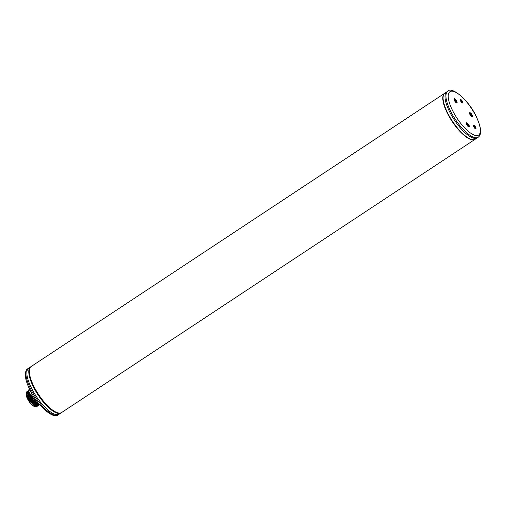 <?xml version="1.0" encoding="UTF-8"?>
<svg xmlns="http://www.w3.org/2000/svg" width="506" height="506" viewBox="0 0 506 506"><rect width="100%" height="100%" fill="white"/><g stroke="black" fill="none" stroke-linecap="round" stroke-linejoin="round"><path stroke-width="0.76" d="M30.929 366.698L30.632 366.869A27.59 9.272 56.5 0 0 33.655 387.387A27.59 9.272 56.5 0 0 61.055 412.909L59.139 414.174A27.59 9.272 -123.5 0 1 31.745 388.652A27.59 9.272 -123.5 0 1 28.715 368.134L27.767 368.76A27.59 9.272 -123.5 0 0 30.796 389.278A27.59 9.272 -123.5 0 0 58.19 414.8C53.883 419.619 37.678 406.217 30.069 390.158C26.944 383.991 25.351 378.785 25.3 374.529C25.521 371.366 26.35 369.443 27.767 368.76M50.689 408.608A26.989 9.07 -123.5 0 1 34.25 387.229A26.989 9.07 -123.5 0 1 30.524 378.09M58.19 414.8L59.139 414.174A27.59 9.272 -123.5 0 1 31.745 388.652A27.59 9.272 -123.5 0 1 28.715 368.134L30.632 366.869M39.538 404.446A10.209 3.434 -123.5 0 1 32.169 396.059M39.664 404.598A9.81 3.295 -123.5 0 1 31.682 395.648M38.494 403.971A7.856 2.638 56.5 0 1 31.22 396.546A7.856 2.638 -123.5 0 1 30.284 394.376M29.936 393.731A8.191 2.751 56.5 0 0 33.143 399.854C34.946 402.226 36.565 403.661 38.001 404.161A8.191 2.751 56.5 0 0 38.899 404.224A8.191 2.751 56.5 0 1 38.235 404.218A8.191 2.751 56.5 0 1 29.936 393.731M33.143 399.854L29.569 393.017L33.143 399.854M27.9 391.043L27.381 393.415L28.994 397.608L35.262 405.04L38.247 405.616M39.424 404.496L36.242 404.364L35.123 403.51L28.387 392.745L28.469 390.847M36.242 404.364L28.387 392.745M35.262 405.04L27.381 393.415M38.747 405.097L38.329 405.565L34.085 403.896L29.158 397.495L27.975 390.986L28.456 390.828A4.51 1.518 -123.5 0 1 28.374 390.468L29.759 389.544M35.123 403.51A8.937 3.004 -123.5 0 1 29.993 396.521L28.538 390.993M37.242 406.28L34.244 405.698L26.375 394.079L26.805 391.758L26.831 395.123L29.753 400.746L34.041 405.338L37.33 406.229L37.684 405.856M34.25 405.698L26.47 394.61M27.324 391.954L26.875 391.72L27.469 391.492M29.993 396.521C32.719 400.904 35.388 403.446 38.001 404.161L32.586 399.443L29.285 392.454M37.102 404.851L31.049 399.354L28.298 392.093M36.071 405.508L30.031 399.993L27.292 392.757M34.686 406.565A8.191 2.751 -123.5 0 1 28.893 401.188A8.191 2.751 -123.5 0 1 26.116 393.687A8.191 2.751 56.5 0 0 26.103 393.763L27.609 398.715L35.059 406.666L36.369 406.539M26.129 393.611L26.28 393.08M35.066 406.173L29.025 400.657L26.293 393.421M35.059 406.666L34.541 406.527A8.191 2.751 -123.5 0 1 27.526 398.861A8.191 2.751 56.5 0 1 26.103 393.763M475.21 139.226A27.59 9.272 -123.5 0 1 475.064 139.327L61.605 412.542A27.59 9.272 -123.5 0 1 38.658 394.636A27.59 9.272 -123.5 0 1 31.189 366.502L444.647 93.294A27.59 9.272 -123.5 0 1 444.793 93.199M475.064 139.327A27.59 9.272 -123.5 0 1 452.117 121.421A27.59 9.272 -123.5 0 1 444.647 93.294M447.81 91.2L446.861 91.826A27.59 9.272 56.5 0 0 449.885 112.345A27.59 9.272 56.5 0 0 477.278 137.866L475.368 139.131A27.59 9.272 -123.5 0 1 447.968 113.61A27.59 9.272 -123.5 0 1 444.945 93.091L446.861 91.826A27.59 9.272 56.5 0 0 449.885 112.345A27.59 9.272 56.5 0 0 477.278 137.866L478.233 137.24C482.073 134.292 481.301 127.164 475.931 115.842C468.088 99.182 451.39 86.248 447.81 91.2A27.59 9.272 56.5 0 0 450.833 111.718A27.59 9.272 56.5 0 0 478.233 137.24M468.904 126.987A2.492 0.835 56.5 0 0 469.188 126.949A2.492 0.835 56.5 0 0 468.739 124.754A2.492 0.835 56.5 0 0 466.741 122.749A2.492 0.835 56.5 0 0 466.443 122.794A2.492 0.835 56.5 0 0 466.911 124.995A2.492 0.835 56.5 0 0 468.904 126.987M456.652 102.952A2.492 0.835 56.5 0 0 456.943 102.914A2.492 0.835 56.5 0 0 456.494 100.719A2.492 0.835 56.5 0 0 454.496 98.721A2.492 0.835 56.5 0 0 454.198 98.759A2.492 0.835 56.5 0 0 454.666 100.96A2.492 0.835 56.5 0 0 456.652 102.952M472.123 116.886A2.492 0.835 56.5 0 0 472.414 116.848A2.492 0.835 56.5 0 0 471.959 114.66A2.492 0.835 56.5 0 0 469.966 112.655A2.492 0.835 56.5 0 0 469.669 112.693A2.492 0.835 56.5 0 0 470.137 114.894A2.492 0.835 56.5 0 0 472.123 116.886M456.589 102.933A2.315 0.778 56.5 0 0 456.735 102.661A2.315 0.778 56.5 0 0 456.741 102.497M455.925 102.421A2.081 0.702 56.5 0 0 456.773 102.376A2.081 0.702 56.5 0 0 455.058 99.366A2.081 0.702 56.5 0 0 454.628 99.132A2.081 0.702 56.5 0 0 454.388 100.296A2.081 0.702 56.5 0 0 455.925 102.421M454.736 100.327L454.881 99.79L455.634 100.352L456.241 101.459A1.29 0.436 -123.5 0 1 456.102 101.997A1.29 0.436 -123.5 0 1 456.026 101.984A1.29 0.436 -123.5 0 1 455.761 101.839A1.29 0.436 -123.5 0 1 455.349 101.428A1.29 0.436 -123.5 0 1 454.736 100.327A1.29 0.436 -123.5 0 1 454.698 99.973A1.29 0.436 -123.5 0 1 454.881 99.79A1.29 0.436 -123.5 0 1 455.223 99.941A1.29 0.436 -123.5 0 1 455.634 100.352A1.29 0.436 -123.5 0 1 456.241 101.459L456.102 101.997L455.59 101.801M454.502 99.113A2.315 0.778 56.5 0 0 454.35 99.056A2.315 0.778 56.5 0 0 454.04 99.081M456.241 101.459L455.716 101.807M455.634 100.352L454.938 100.814M468.834 126.968A2.315 0.778 56.5 0 0 468.98 126.696A2.315 0.778 56.5 0 0 468.986 126.532M466.64 123.103A2.315 0.778 56.5 0 0 466.595 123.091A2.315 0.778 56.5 0 0 466.551 123.078A2.315 0.778 56.5 0 0 466.285 123.11M468.638 126.696A2.081 0.702 56.5 0 0 469.018 126.411A2.081 0.702 56.5 0 0 468.322 124.539A2.081 0.702 56.5 0 0 466.874 123.167A2.081 0.702 56.5 0 0 466.836 123.154A2.081 0.702 56.5 0 0 466.817 124.735A2.081 0.702 56.5 0 0 468.638 126.696M466.937 124.046L467.538 124.033L468.309 125.045A1.29 0.436 -123.5 0 1 468.505 125.937A1.29 0.436 -123.5 0 1 468.297 126.026A1.29 0.436 -123.5 0 1 468.271 126.019A1.29 0.436 -123.5 0 1 467.936 125.817A1.29 0.436 -123.5 0 1 467.164 124.811A1.29 0.436 -123.5 0 1 466.943 124.002A1.29 0.436 -123.5 0 1 466.968 123.913A1.29 0.436 -123.5 0 1 467.177 123.825A1.29 0.436 -123.5 0 1 467.538 124.033A1.29 0.436 -123.5 0 1 468.309 125.045L468.505 125.937L468.088 125.969M468.309 125.045L467.62 125.494M467.538 124.033L466.994 124.394M472.06 116.873A2.315 0.778 56.5 0 0 472.199 116.595A2.315 0.778 56.5 0 0 472.212 116.431M471.396 116.355A2.081 0.702 56.5 0 0 472.243 116.31A2.081 0.702 56.5 0 0 470.529 113.3A2.081 0.702 56.5 0 0 470.099 113.066A2.081 0.702 56.5 0 0 469.859 114.229A2.081 0.702 56.5 0 0 471.396 116.355M470.207 114.261L470.352 113.724L471.105 114.286L471.712 115.393A1.29 0.436 -123.5 0 1 471.567 115.931A1.29 0.436 -123.5 0 1 471.497 115.918A1.29 0.436 -123.5 0 1 471.231 115.773A1.29 0.436 -123.5 0 1 470.814 115.362A1.29 0.436 -123.5 0 1 470.207 114.261A1.29 0.436 -123.5 0 1 470.169 113.907A1.29 0.436 -123.5 0 1 470.352 113.724A1.29 0.436 -123.5 0 1 470.694 113.875A1.29 0.436 -123.5 0 1 471.105 114.286A1.29 0.436 -123.5 0 1 471.712 115.393L471.567 115.931L471.054 115.735M469.973 113.047A2.315 0.778 56.5 0 0 469.821 112.99A2.315 0.778 56.5 0 0 469.511 113.015M471.712 115.393L471.187 115.741M471.105 114.286L470.409 114.748M29.911 389.848L28.45 390.815L30.208 394.269A4.51 1.518 -123.5 0 0 30.512 394.667L31.992 393.687M29.405 388.823L28.374 390.468M31.745 393.257L30.208 394.269M33.579 396.293L32.947 396.71L30.512 394.667M33.668 396.432L33.168 396.761A4.51 1.518 -123.5 0 1 32.947 396.71M29.335 371.486A27.21 9.146 56.5 0 0 34.142 387.216A27.21 9.146 56.5 0 0 56.299 412.289M452.813 111.029A25.977 8.735 56.5 0 0 475.532 135.463A25.977 8.735 56.5 0 0 475.76 115.735A25.977 8.735 56.5 0 0 453.034 91.308A25.977 8.735 56.5 0 0 452.813 111.029M462.49 101.44A2.068 0.696 -123.5 0 1 462.471 103.009A2.068 0.696 -123.5 0 1 460.662 101.067A2.068 0.696 -123.5 0 1 460.681 99.499A2.068 0.696 -123.5 0 1 462.49 101.44M475.665 127.291A2.068 0.696 -123.5 0 1 475.646 128.859A2.068 0.696 -123.5 0 1 473.837 126.917A2.068 0.696 -123.5 0 1 473.856 125.349A2.068 0.696 -123.5 0 1 475.665 127.291M460.39 100.049A1.663 0.557 -123.5 0 1 462.003 101.611A1.663 0.557 -123.5 0 1 462.218 102.819M460.479 100.549A1.657 0.557 -123.5 0 1 461.548 101.908A1.657 0.557 -123.5 0 1 461.795 102.547M474.084 127.303A1.41 0.474 -123.5 0 1 474.305 127.638M460.909 101.453A1.41 0.474 -123.5 0 1 461.13 101.788M473.648 126.399A1.657 0.557 -123.5 0 1 474.717 127.759A1.657 0.557 -123.5 0 1 474.97 128.391M473.559 125.899A1.663 0.557 -123.5 0 1 475.172 127.461A1.663 0.557 -123.5 0 1 475.387 128.669M26.375 394.079L26.489 394.705M475.368 139.131C470.118 143.173 455.375 129.049 447.791 113.831C444.553 107.405 442.933 102.098 442.94 97.924C443.25 95.027 443.914 93.414 444.945 93.091M462.18 102.851L460.346 100.074M475.355 128.701L473.515 125.924"/></g></svg>
